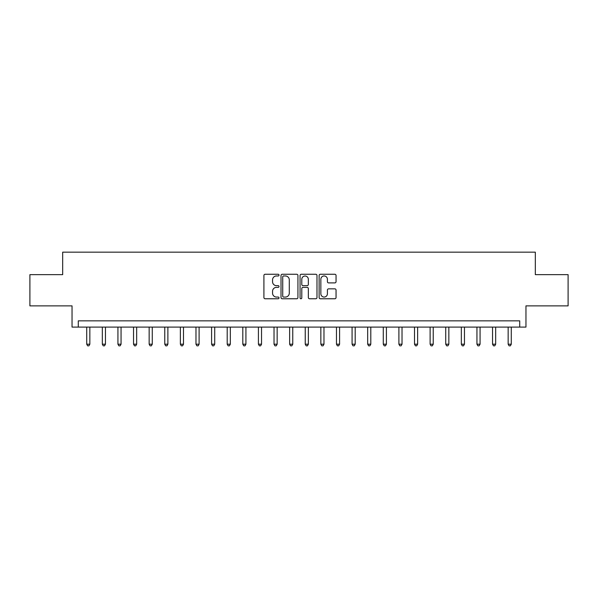 <?xml version="1.0" encoding="UTF-8"?>
<svg xmlns="http://www.w3.org/2000/svg" width="598" height="598" viewBox="0 0 598 598"><rect width="100%" height="100%" fill="white"/><g stroke="black" fill="none" stroke-linecap="round" stroke-linejoin="round"><path stroke-width="0.9" d="M279.019 275.117A0.86 0.86 0 0 0 278.16 274.258L265.138 274.258A1.226 1.226 0 0 0 263.912 275.484L263.912 297.542A1.226 1.226 0 0 0 265.138 298.768L278.16 298.768A0.86 0.86 0 0 0 279.019 297.909A0.86 0.86 0 0 0 278.16 297.057L276.478 297.057A3.924 3.924 0 0 1 272.553 293.132L272.553 291.293A3.924 3.924 0 0 1 276.478 287.369L278.16 287.369A0.86 0.86 0 0 0 279.019 286.509A0.86 0.86 0 0 0 278.16 285.657L276.478 285.657A3.924 3.924 0 0 1 272.553 281.733L272.553 279.894A3.924 3.924 0 0 1 276.478 275.97L278.16 275.97A0.86 0.86 0 0 0 279.019 275.117M334.82 282.899A1.226 1.226 0 0 0 336.046 281.673L336.046 275.484A1.226 1.226 0 0 0 334.82 274.258L320.356 274.258A1.226 1.226 0 0 0 319.13 275.484L319.13 297.542A1.226 1.226 0 0 0 320.356 298.768L334.82 298.768A1.226 1.226 0 0 0 336.046 297.542L336.046 290.067A1.226 1.226 0 0 0 334.82 288.841L328.631 288.841A1.226 1.226 0 0 0 327.405 290.067L327.405 293.775A3.282 3.282 0 0 1 324.123 297.057A3.282 3.282 0 0 1 320.849 293.775L320.849 279.251A3.282 3.282 0 0 1 324.123 275.97A3.282 3.282 0 0 1 327.405 279.251L327.405 281.673A1.226 1.226 0 0 0 328.631 282.899L334.82 282.899M519.714 327.099L525.956 327.099L525.956 305.87L568.1 305.87L568.1 274.646L535.322 274.646L535.322 252.169L62.678 252.169L62.678 274.646L29.9 274.646L29.9 305.87L72.044 305.87L72.044 327.099L519.714 327.099L519.714 320.849L78.286 320.849L78.286 327.099M297.931 275.484A1.226 1.226 0 0 0 296.705 274.258L282.241 274.258A1.226 1.226 0 0 0 281.015 275.484L281.015 297.542A1.226 1.226 0 0 0 282.241 298.768L296.705 298.768A1.226 1.226 0 0 0 297.931 297.542L297.931 275.484M301.295 274.258L315.759 274.258A1.226 1.226 0 0 1 316.985 275.484L316.985 297.542A1.226 1.226 0 0 1 315.759 298.768L309.57 298.768A1.226 1.226 0 0 1 308.344 297.542L308.344 288.595A1.226 1.226 0 0 0 307.118 287.369L303.014 287.369A1.226 1.226 0 0 0 301.788 288.595L301.788 297.909A0.86 0.86 0 0 1 300.929 298.768A0.86 0.86 0 0 1 300.069 297.909L300.069 275.484A1.226 1.226 0 0 1 301.295 274.258M283.587 275.97A0.86 0.86 0 0 0 282.727 276.829L282.727 296.197A0.86 0.86 0 0 0 283.587 297.057L285.366 297.057A3.924 3.924 0 0 0 289.29 293.132L289.29 279.894A3.924 3.924 0 0 0 285.366 275.97L283.587 275.97M308.344 279.311A3.282 3.282 0 0 0 305.07 276.029A3.282 3.282 0 0 0 301.788 279.311L301.788 284.431A1.226 1.226 0 0 0 303.014 285.657L307.118 285.657A1.226 1.226 0 0 0 308.344 284.431L308.344 279.311M86.717 327.099L86.717 344.201L89.842 344.201L89.842 327.099M89.842 344.201L88.9 345.831L87.652 345.831L86.717 344.201M102.325 327.099L102.325 344.201L105.45 344.201L105.45 327.099M105.45 344.201L104.508 345.831L103.26 345.831L102.325 344.201M117.933 327.099L117.933 344.201L121.058 344.201L121.058 327.099M121.058 344.201L120.123 345.831L118.875 345.831L117.933 344.201M133.541 327.099L133.541 344.201L136.665 344.201L136.665 327.099M136.665 344.201L135.731 345.831L134.483 345.831L133.541 344.201M149.156 327.099L149.156 344.201L152.273 344.201L152.273 327.099M152.273 344.201L151.339 345.831L150.091 345.831L149.156 344.201M164.764 327.099L164.764 344.201L167.881 344.201L167.881 327.099M167.881 344.201L166.947 345.831L165.698 345.831L164.764 344.201M180.372 327.099L180.372 344.201L183.496 344.201L183.496 327.099M183.496 344.201L182.554 345.831L181.306 345.831L180.372 344.201M195.98 327.099L195.98 344.201L199.104 344.201L199.104 327.099M199.104 344.201L198.162 345.831L196.914 345.831L195.98 344.201M211.587 327.099L211.587 344.201L214.712 344.201L214.712 327.099M214.712 344.201L213.778 345.831L212.529 345.831L211.587 344.201M227.195 327.099L227.195 344.201L230.32 344.201L230.32 327.099M230.32 344.201L229.385 345.831L228.137 345.831L227.195 344.201M242.81 327.099L242.81 344.201L245.928 344.201L245.928 327.099M245.928 344.201L244.993 345.831L243.745 345.831L242.81 344.201M258.418 327.099L258.418 344.201L261.535 344.201L261.535 327.099M261.535 344.201L260.601 345.831L259.353 345.831L258.418 344.201M274.026 327.099L274.026 344.201L277.151 344.201L277.151 327.099M277.151 344.201L276.209 345.831L274.96 345.831L274.026 344.201M289.634 327.099L289.634 344.201L292.758 344.201L292.758 327.099M292.758 344.201L291.817 345.831L290.568 345.831L289.634 344.201M305.242 327.099L305.242 344.201L308.366 344.201L308.366 327.099M308.366 344.201L307.432 345.831L306.183 345.831L305.242 344.201M320.849 327.099L320.849 344.201L323.974 344.201L323.974 327.099M323.974 344.201L323.04 345.831L321.791 345.831L320.849 344.201M336.465 327.099L336.465 344.201L339.582 344.201L339.582 327.099M339.582 344.201L338.647 345.831L337.399 345.831L336.465 344.201M352.073 327.099L352.073 344.201L355.19 344.201L355.19 327.099M355.19 344.201L354.255 345.831L353.007 345.831L352.073 344.201M367.68 327.099L367.68 344.201L370.805 344.201L370.805 327.099M370.805 344.201L369.863 345.831L368.615 345.831L367.68 344.201M383.288 327.099L383.288 344.201L386.413 344.201L386.413 327.099M386.413 344.201L385.471 345.831L384.222 345.831L383.288 344.201M398.896 327.099L398.896 344.201L402.02 344.201L402.02 327.099M402.02 344.201L401.086 345.831L399.838 345.831L398.896 344.201M414.504 327.099L414.504 344.201L417.628 344.201L417.628 327.099M417.628 344.201L416.694 345.831L415.446 345.831L414.504 344.201M430.119 327.099L430.119 344.201L433.236 344.201L433.236 327.099M433.236 344.201L432.302 345.831L431.053 345.831L430.119 344.201M445.727 327.099L445.727 344.201L448.844 344.201L448.844 327.099M448.844 344.201L447.909 345.831L446.661 345.831L445.727 344.201M461.335 327.099L461.335 344.201L464.459 344.201L464.459 327.099M464.459 344.201L463.517 345.831L462.269 345.831L461.335 344.201M476.942 327.099L476.942 344.201L480.067 344.201L480.067 327.099M480.067 344.201L479.125 345.831L477.877 345.831L476.942 344.201M492.55 327.099L492.55 344.201L495.675 344.201L495.675 327.099M495.675 344.201L494.74 345.831L493.492 345.831L492.55 344.201M508.158 327.099L508.158 344.201L511.283 344.201L511.283 327.099M511.283 344.201L510.348 345.831L509.1 345.831L508.158 344.201"/></g></svg>
